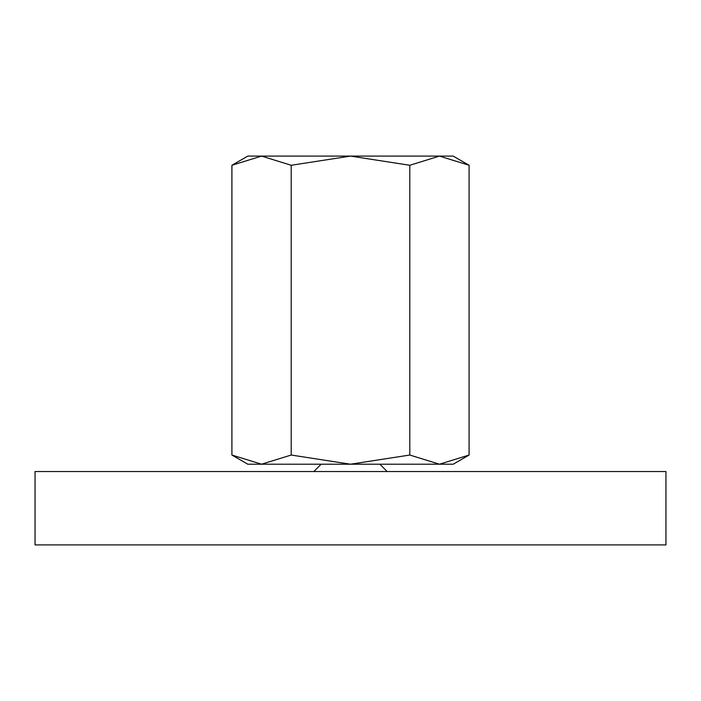 <?xml version="1.0" encoding="UTF-8"?>
<svg xmlns="http://www.w3.org/2000/svg" width="701" height="701" viewBox="0 0 701 701"><rect width="100%" height="100%" fill="white"/><g stroke="black" fill="none" stroke-linecap="round" stroke-linejoin="round"><path stroke-width="1.05" d="M321.154 464.211L313.82 471.545M387.18 471.545L379.846 464.211M665.95 544.905L665.95 471.545L35.05 471.545L35.05 544.905L665.95 544.905M469.092 165.27L453.205 156.095L439.448 156.095L469.092 165.27L469.092 455.037L439.448 464.211L409.796 455.037L350.5 464.211L453.205 464.211L469.092 455.037M247.795 156.095L231.908 165.27L261.552 156.095L350.5 156.095L409.796 165.27L439.448 156.095L350.5 156.095L291.204 165.27L261.552 156.095L247.795 156.095M231.908 455.037L247.795 464.211L350.5 464.211L291.204 455.037L261.552 464.211L231.908 455.037L231.908 165.27M291.204 455.037L291.204 165.27M409.796 455.037L409.796 165.27"/></g></svg>
